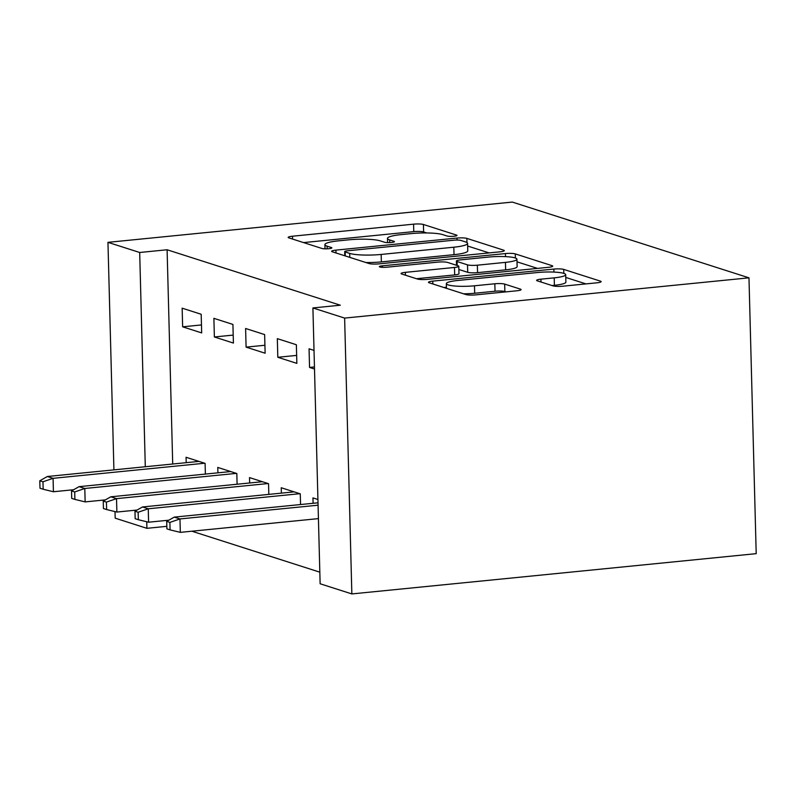<?xml version="1.0" encoding="UTF-8"?>
<svg xmlns="http://www.w3.org/2000/svg" width="796" height="796" viewBox="0 0 796 796"><rect width="100%" height="100%" fill="white"/><g stroke="black" fill="none" stroke-linecap="round" stroke-linejoin="round"><path stroke-width="1.19" d="M453.979 236.243A5.194 0.826 -1.5 0 0 456.984 235.407A5.194 0.826 -1.5 0 0 456.506 235.079L423.422 224.482A7.413 1.184 -1.5 0 0 413.582 224.164L292.49 236.213A7.413 1.184 -1.5 0 0 288.192 237.407A7.413 1.184 -1.5 0 0 288.878 237.885L321.962 248.471A5.194 0.826 -1.5 0 0 328.857 248.7A5.194 0.826 -1.5 0 0 331.862 247.864A5.194 0.826 -1.5 0 0 331.385 247.536L327.106 246.163A23.731 3.791 -1.5 0 1 324.907 244.641A23.731 3.791 -1.5 0 1 338.668 240.83L348.757 239.825A23.731 3.791 -1.5 0 1 380.249 240.87L384.528 242.243A5.194 0.826 -1.5 0 0 391.413 242.472A5.194 0.826 -1.5 0 0 394.428 241.636A5.194 0.826 -1.5 0 0 393.95 241.307L389.662 239.934A23.731 3.791 -1.5 0 1 387.473 238.412A23.731 3.791 -1.5 0 1 401.224 234.601L411.313 233.596A23.731 3.791 -1.5 0 1 442.805 234.641L447.093 236.014A5.194 0.826 -1.5 0 0 453.979 236.243M553.031 285.873A7.413 1.184 -1.5 0 0 562.872 286.202L596.841 282.819A7.413 1.184 -1.5 0 0 601.139 281.625A7.413 1.184 -1.5 0 0 600.453 281.157L563.707 269.396A7.413 1.184 -1.5 0 0 553.867 269.068L432.775 281.117A7.413 1.184 -1.5 0 0 428.477 282.311A7.413 1.184 -1.5 0 0 429.163 282.789L465.909 294.55A7.413 1.184 -1.5 0 0 475.749 294.878L516.793 290.789A7.413 1.184 -1.5 0 0 521.091 289.605A7.413 1.184 -1.5 0 0 520.405 289.127L504.674 284.092A7.413 1.184 -1.5 0 0 494.833 283.764L474.486 285.794A19.84 3.174 -1.5 0 1 446.327 283.645A19.84 3.174 -1.5 0 1 457.829 280.461L537.539 272.521A19.84 3.174 -1.5 0 1 565.697 274.67A19.84 3.174 -1.5 0 1 554.205 277.854L540.912 279.177A7.413 1.184 -1.5 0 0 536.613 280.371A7.413 1.184 -1.5 0 0 537.3 280.839L553.031 285.873M312.908 307.943L344.628 318.092L351.852 593.925L320.131 583.767L312.908 307.943L340.32 305.206L167.1 249.765L139.688 252.491L145.3 466.745M344.628 318.092L748.976 277.834L512.306 202.075L107.957 242.342L139.688 252.491M499.997 251.825A7.413 1.184 -1.5 0 0 504.296 250.631A7.413 1.184 -1.5 0 0 503.609 250.153L466.864 238.392A7.413 1.184 -1.5 0 0 457.023 238.064L335.932 250.123A7.413 1.184 -1.5 0 0 331.634 251.317A7.413 1.184 -1.5 0 0 332.32 251.785L369.065 263.546A7.413 1.184 -1.5 0 0 378.906 263.874L499.997 251.825M515.281 253.894L552.026 265.655A7.413 1.184 -1.5 0 1 552.713 266.133A7.413 1.184 -1.5 0 1 548.414 267.317L427.333 279.376A7.413 1.184 -1.5 0 1 417.492 279.048L401.761 274.013A7.413 1.184 -1.5 0 1 401.075 273.545A7.413 1.184 -1.5 0 1 405.373 272.351L454.486 267.456A7.413 1.184 -1.5 0 0 458.785 266.272A7.413 1.184 -1.5 0 0 458.098 265.794L447.66 262.451A7.413 1.184 -1.5 0 0 437.82 262.123L386.697 267.217A5.194 0.826 -1.5 0 1 379.334 266.66A5.194 0.826 -1.5 0 1 382.339 265.824L505.44 253.566A7.413 1.184 -1.5 0 1 515.281 253.894L515.39 258.023M351.852 593.925L756.2 553.658L748.976 277.834M277.326 338.648L277.814 357.285L296.858 363.374L296.361 344.738L277.326 338.648M300.55 504.545L300.271 493.828L281.237 487.739L281.376 493.142M213.885 318.33L214.373 336.967L233.407 343.066L232.92 324.43L213.885 318.33M237.099 484.237L236.82 473.52L217.786 467.431L217.925 472.824M167.1 249.765L172.712 464.018M191.886 531.211L319.823 572.165M205.378 474.078L205.099 463.371L186.065 457.272L186.204 462.675M182.155 308.181L182.642 326.818L201.677 332.907L201.189 314.271L182.155 308.181M268.829 494.386L268.541 483.679L249.506 477.59L249.655 482.983M245.606 328.489L246.093 347.126L265.128 353.215L264.64 334.579L245.606 328.489M317.922 499.48L312.957 497.898L313.097 503.291M314.012 350.389L309.057 348.797L309.545 367.434L314.5 369.026M166.832 526.335L146.912 528.325L115.181 518.166L115.012 511.599M146.733 521.758L146.912 528.325M107.957 242.342L113.918 469.869M182.642 326.818L201.468 324.937M214.373 336.967L233.198 335.096M246.093 347.126L264.919 345.255M277.814 357.285L296.649 355.404M309.545 367.434L314.45 366.946M426.785 232.959L423.621 231.944A7.413 1.184 -1.5 0 0 413.771 231.616L303.575 242.591M489.102 252.899L467.65 246.034M460.874 240.422A5.194 0.826 -1.5 0 0 453.979 240.193L347.693 250.78A5.194 0.826 -1.5 0 0 344.688 251.616A5.194 0.826 -1.5 0 0 345.165 251.944L349.683 253.397A23.731 3.791 -1.5 0 0 381.175 254.441L453.82 247.208A23.731 3.791 -1.5 0 0 467.58 243.397A23.731 3.791 -1.5 0 0 465.381 241.875L460.874 240.422M365.891 262.531A23.731 3.791 -1.5 0 0 381.364 261.894L381.175 254.441M467.58 243.397L467.769 250.849A23.731 3.791 -1.5 0 1 454.019 254.66L381.364 261.894M517.012 261.834L537.529 268.401M416.457 278.719L454.675 274.918A7.413 1.184 -1.5 0 0 458.974 273.725L458.785 266.272M505.44 262.381A19.84 3.174 -1.5 0 0 516.942 259.197A19.84 3.174 -1.5 0 0 488.784 257.048L460.695 259.854A7.413 1.184 -1.5 0 0 456.397 261.038A7.413 1.184 -1.5 0 0 457.083 261.516L467.511 264.859A7.413 1.184 -1.5 0 0 477.351 265.187L505.44 262.381L505.639 269.844A19.84 3.174 -1.5 0 0 517.131 266.66L516.942 259.197M505.639 269.844L477.55 272.64A7.413 1.184 -1.5 0 1 467.71 272.312L458.864 269.476M565.697 274.67L565.896 282.122A19.84 3.174 -1.5 0 1 554.394 285.306L551.996 285.545M463.541 293.794A19.84 3.174 -1.5 0 0 474.685 293.246L474.486 285.794M505.898 291.873L504.873 291.545A7.413 1.184 -1.5 0 0 495.032 291.217L474.685 293.246M446.417 287.237L443.86 287.495M585.956 283.903L565.777 277.446M39.8 480.774L39.999 488.227L43.163 489.241L42.974 481.789L39.8 480.774L47.362 476.496L53.073 478.326L53.422 491.749L73.64 489.729M42.974 481.789L53.073 478.326L204.662 463.232M47.362 476.496L198.96 461.401M53.422 491.749L43.163 489.241M71.521 490.933L71.72 498.386L74.894 499.4L74.695 491.948L71.521 490.933L79.083 486.655L84.794 488.485L85.152 501.898L105.371 499.888M74.695 491.948L84.794 488.485L236.392 473.381M79.083 486.655L230.681 471.56M85.152 501.898L74.894 499.4M103.251 501.082L103.44 508.535L106.614 509.549L106.425 502.097L103.251 501.082L110.813 496.803L116.524 498.634L116.873 512.057L137.091 510.037M106.425 502.097L116.524 498.634L268.113 483.54M110.813 496.803L262.401 481.709M116.873 512.057L106.614 509.549M134.972 511.241L135.171 518.693L138.345 519.708L138.146 512.256L134.972 511.241L142.534 506.962L148.245 508.793L148.603 522.206L168.822 520.196M138.146 512.256L148.245 508.793L299.843 493.699M142.534 506.962L294.132 491.868M148.603 522.206L138.345 519.708M166.702 521.39L166.891 528.852L170.065 529.867L169.876 522.405L166.702 521.39L174.264 517.121L179.976 518.942L180.324 532.365L318.42 518.614M169.876 522.405L179.976 518.942L318.072 505.191M174.264 517.121L318.002 502.803M180.324 532.365L170.065 529.867M456.526 235.765L456.506 235.079M331.405 248.223L331.385 247.536M393.96 241.994L393.95 241.307M389.732 242.591L389.662 239.934M327.176 248.82L327.106 246.163M292.57 239.059L292.49 236.213M413.771 231.616L413.582 224.164M423.621 231.944L423.422 224.482M336.012 252.969L335.932 250.123M457.073 240.054L457.023 238.064M466.973 242.571L466.864 238.392M503.629 251.138L503.609 250.153M345.265 255.934L345.165 251.944M349.782 257.377L349.683 253.397M454.019 254.66L453.82 247.208M552.056 266.64L552.026 265.655M405.453 275.197L405.373 272.351M454.675 274.918L454.486 267.456M382.379 267.327L382.339 265.824M505.52 256.63L505.44 253.566M457.183 265.506L457.083 261.516M467.71 272.312L467.511 264.859M477.55 272.64L477.351 265.187M540.991 282.023L540.912 279.177M554.394 285.306L554.205 277.854M495.032 291.217L494.833 283.764M504.873 291.545L504.674 284.092M520.425 290.112L520.405 289.127M432.855 283.973L432.775 281.117M553.946 272.083L553.867 269.068M563.817 273.376L563.707 269.396M600.482 282.142L600.453 281.157M387.582 242.601L387.473 238.412M325.017 248.83L324.907 244.641M344.797 255.785L344.688 251.616M456.506 265.287L456.397 261.038M446.447 288.321L446.327 283.645"/></g></svg>

